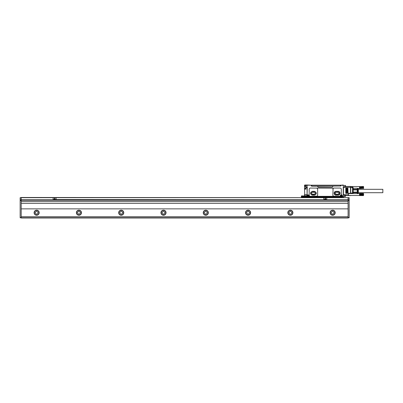 <?xml version="1.0" encoding="UTF-8"?>
<svg xmlns="http://www.w3.org/2000/svg" width="403" height="403" viewBox="0 0 403 403"><rect width="100%" height="100%" fill="white"/><g stroke="black" fill="none" stroke-linecap="round" stroke-linejoin="round"><path stroke-width="0.6" d="M21.208 208.86L348.091 208.86L348.091 203.359L21.208 203.359L21.208 217.993L348.091 217.993L348.091 216.723L21.208 216.723M348.091 208.86L348.091 216.723M21.208 200.019L20.15 200.231L20.15 197.692L348.091 197.692L348.091 200.019L21.208 200.019L21.208 197.485L349.149 197.692L349.149 217.781L20.15 217.781L20.15 200.442L21.208 200.442M348.091 200.019L349.149 200.231M348.091 203.359L348.091 200.231L21.208 200.231L21.208 203.359M39.182 212.708A2.539 2.539 0 0 1 36.643 215.242A2.539 2.539 0 0 1 34.104 212.708A2.539 2.539 0 0 1 36.643 210.17A2.539 2.539 0 0 1 39.182 212.708M81.466 212.708A2.539 2.539 0 0 1 78.928 215.242A2.539 2.539 0 0 1 76.394 212.708A2.539 2.539 0 0 1 78.928 210.17A2.539 2.539 0 0 1 81.466 212.708M123.756 212.708A2.539 2.539 0 0 1 121.217 215.242A2.539 2.539 0 0 1 118.678 212.708A2.539 2.539 0 0 1 121.217 210.17A2.539 2.539 0 0 1 123.756 212.708M166.041 212.708A2.539 2.539 0 0 1 163.507 215.242A2.539 2.539 0 0 1 160.968 212.708A2.539 2.539 0 0 1 163.507 210.17A2.539 2.539 0 0 1 166.041 212.708M208.331 212.708A2.539 2.539 0 0 1 205.792 215.242A2.539 2.539 0 0 1 203.253 212.708A2.539 2.539 0 0 1 205.792 210.17A2.539 2.539 0 0 1 208.331 212.708M250.616 212.708A2.539 2.539 0 0 1 248.082 215.242A2.539 2.539 0 0 1 245.543 212.708A2.539 2.539 0 0 1 248.082 210.17A2.539 2.539 0 0 1 250.616 212.708M292.905 212.708A2.539 2.539 0 0 1 290.367 215.242A2.539 2.539 0 0 1 287.828 212.708A2.539 2.539 0 0 1 290.367 210.17A2.539 2.539 0 0 1 292.905 212.708M335.19 212.708A2.539 2.539 0 0 1 332.656 215.242A2.539 2.539 0 0 1 330.117 212.708A2.539 2.539 0 0 1 332.656 210.17A2.539 2.539 0 0 1 335.19 212.708M20.15 199.807L56.098 199.807L56.093 197.692M323.775 197.692L323.775 199.807L326.737 199.807L326.732 197.692M348.091 201.586L21.208 201.586M53.136 197.692L53.136 199.807M323.775 199.807L56.304 199.596M38.97 212.708A2.327 2.327 0 0 0 36.643 210.381A2.327 2.327 0 0 0 34.315 212.708A2.327 2.327 0 0 0 36.643 215.031A2.327 2.327 0 0 0 38.97 212.708M81.255 212.708A2.327 2.327 0 0 0 78.928 210.381A2.327 2.327 0 0 0 76.605 212.708A2.327 2.327 0 0 0 78.928 215.031A2.327 2.327 0 0 0 81.255 212.708M123.545 212.708A2.327 2.327 0 0 0 121.217 210.381A2.327 2.327 0 0 0 118.89 212.708A2.327 2.327 0 0 0 121.217 215.031A2.327 2.327 0 0 0 123.545 212.708M165.829 212.708A2.327 2.327 0 0 0 163.507 210.381A2.327 2.327 0 0 0 161.18 212.708A2.327 2.327 0 0 0 163.507 215.031A2.327 2.327 0 0 0 165.829 212.708M208.119 212.708A2.327 2.327 0 0 0 205.792 210.381A2.327 2.327 0 0 0 203.465 212.708A2.327 2.327 0 0 0 205.792 215.031A2.327 2.327 0 0 0 208.119 212.708M250.404 212.708A2.327 2.327 0 0 0 248.082 210.381A2.327 2.327 0 0 0 245.754 212.708A2.327 2.327 0 0 0 248.082 215.031A2.327 2.327 0 0 0 250.404 212.708M292.694 212.708A2.327 2.327 0 0 0 290.367 210.381A2.327 2.327 0 0 0 288.039 212.708A2.327 2.327 0 0 0 290.367 215.031A2.327 2.327 0 0 0 292.694 212.708M334.979 212.708A2.327 2.327 0 0 0 332.656 210.381A2.327 2.327 0 0 0 330.329 212.708A2.327 2.327 0 0 0 332.656 215.031A2.327 2.327 0 0 0 334.979 212.708M35.162 212.708C36.149 210.799 37.136 210.799 38.124 212.708C37.136 214.618 36.149 214.618 35.162 212.708M77.452 212.708C78.434 210.799 79.421 210.799 80.409 212.708C79.421 214.618 78.434 214.618 77.452 212.708M119.736 212.708C120.724 210.799 121.711 210.799 122.698 212.708C121.711 214.618 120.724 214.618 119.736 212.708M162.026 212.708C163.014 210.799 163.996 210.799 164.983 212.708C163.996 214.618 163.014 214.618 162.026 212.708M204.311 212.708C205.298 210.799 206.286 210.799 207.273 212.708C206.286 214.618 205.298 214.618 204.311 212.708M246.601 212.708C247.588 210.799 248.575 210.799 249.558 212.708C248.575 214.618 247.588 214.618 246.601 212.708M288.886 212.708C289.873 210.799 290.86 210.799 291.848 212.708C290.86 214.618 289.873 214.618 288.886 212.708M331.175 212.708C332.163 210.799 333.15 210.799 334.132 212.708C333.15 214.618 332.163 214.618 331.175 212.708M53.987 199.44L55.241 199.44L54.692 197.959L53.987 199.44M324.627 199.44L325.881 199.44L325.332 197.959L324.627 199.44M314.259 194.206L312.567 194.206A0.952 0.952 0 0 1 311.615 193.254A0.952 0.952 0 0 1 312.567 192.302L314.259 192.302A0.952 0.952 0 0 1 315.211 193.254A0.952 0.952 0 0 1 314.259 194.206M311.71 191.561L315.302 191.667L316.154 193.148L315.302 194.84L311.529 194.84L310.673 193.148L311.71 191.561M314.471 195.158C316.924 193.888 316.924 192.619 314.471 191.349L312.355 191.349C309.902 192.619 309.902 193.888 312.355 195.158L314.471 195.158M333.09 195.793L332.868 195.072A1.269 1.269 0 0 0 334.132 196.342L316.375 196.342A1.269 1.269 0 0 0 317.645 195.072L317.645 189.319A1.269 1.269 0 0 0 316.375 188.055L317.035 188.241M317.035 196.155L310.456 196.342A1.269 1.269 0 0 1 309.187 195.072L309.187 189.319A1.269 1.269 0 0 1 310.456 188.055L333.593 188.176M317.458 188.659L317.645 189.319M317.458 195.737L317.645 195.072M345.416 195.284L345.341 196.639L342.464 196.639L342.464 196.004A1.144 1.144 0 0 0 341.014 194.901A1.144 1.144 0 0 0 340.182 196.004L340.182 195.918A0.423 0.423 0 0 1 339.759 196.342L333.593 196.221M333.09 188.604L332.868 195.072M340.48 186.025L340.903 185.894L340.903 185.219L345.552 185.602L345.341 186.74L343.225 186.66L343.225 195.369L345.341 195.369L345.341 196.427L342.253 196.427L342.253 196.004A0.932 0.932 0 0 0 341.326 195.072A0.932 0.932 0 0 0 340.394 196.004L340.182 196.639L340.48 196.004L340.48 196.639L308.763 196.639L309.061 196.639L308.763 196.639L308.763 196.004L309.061 196.639L308.849 196.004A0.932 0.932 0 0 0 307.398 195.228L307.071 195.052L307.257 195.475A0.423 0.423 0 0 1 307.071 195.42M339.925 186.025L317.645 186.191A1.058 1.058 0 0 0 318.697 187.249L331.81 187.249A1.058 1.058 0 0 0 332.868 186.191M317.645 186.191L311.721 186.191L311.297 185.894L311.297 185.219L307.071 185.219L307.282 185.602L307.071 185.304L304.955 185.602L305.091 186.74L306.985 186.74M340.394 186.025L340.394 185.179L340.817 185.179L340.903 185.894M311.721 186.025L340.268 186.025M311.383 185.179L311.383 186.015L311.383 185.179L340.394 185.179M305.167 185.39L305.167 186.66L307.282 186.66L307.071 195.238M307.282 186.66L307 186.74L307.282 186.66M343.437 195.178L343.437 186.846M343.416 186.826L345.341 186.66L345.552 185.602M343.437 195.254L345.512 195.369M340.903 185.219L343.225 185.007L343.522 185.39L343.225 185.602L345.341 185.39M307.071 185.365L307.071 185.007L304.744 185.007L307.071 185.007M311.297 185.219L307.282 185.007L307.282 185.602L304.955 185.602L304.955 186.352M304.532 195.601L304.532 194.543L304.744 195.813L307.071 195.601L307.071 186.947M306.859 195.813L307.071 195.722A0.423 0.423 0 0 1 307.111 195.747L307.071 196.639L301.575 196.639L301.363 196.085L301.363 197.485M342.167 197.485L342.253 196.004A0.932 0.932 0 0 0 341.326 195.072A0.932 0.932 0 0 0 340.394 196.004L340.48 196.004A0.846 0.846 0 0 1 341.326 195.158A0.846 0.846 0 0 1 342.167 196.004C341.608 194.911 341.044 194.911 340.48 196.004M340.48 196.639L340.182 196.639L340.48 196.639M343.265 196.634L343.437 197.485M304.532 185.415L304.552 186.105L304.955 186.236M342.464 196.639L342.167 196.543M345.547 195.581L350.489 195.581A0.846 0.846 0 0 0 350.756 195.536L350.736 195.475M348.514 193.254L352.811 193.254L348.514 193.254L348.514 195.581M346.187 193.339L345.764 193.339L346.187 193.339L345.976 188.055M345.764 193.339L345.764 188.266L346.187 188.266M346.399 193.339L346.822 193.339L346.61 188.055L346.399 193.339L346.822 193.339M347.033 193.339L347.457 193.339L347.245 188.055L347.033 193.339L347.457 193.339M347.668 193.339L348.091 193.339L347.88 188.055L347.668 193.339L348.091 193.339M343.437 187.289L350.489 187.289L350.489 186.448L345.547 186.448L350.489 186.448A0.846 0.846 0 0 1 350.756 186.488L350.489 186.448A0.846 0.846 0 0 1 350.756 186.488L352.585 187.098A0.846 0.846 180 0 1 353.164 187.899L352.978 187.37M304.658 186.216L304.744 185.158L307.041 185.365M307.111 195.747L307.071 196.004A0.846 0.846 0 0 1 307.917 195.158A0.846 0.846 0 0 1 308.763 196.004M340.394 196.004L340.182 196.427L308.849 196.427L308.849 196.004L309.061 196.639L308.763 196.639M307.282 196.639L301.363 196.427M343.225 197.485L343.225 196.85L301.363 196.85L301.575 195.878L306.859 196.085L306.859 196.639M350.489 195.475L350.489 195.581A0.846 0.846 0 0 0 350.756 195.536L350.942 195.475M304.532 186.927L304.532 189.491M307.071 196.427L307.071 195.878L301.363 196.085M312.275 186.025L311.932 186.191M304.744 188.423L304.532 189.133L306.013 189.133L305.801 188.79L304.744 188.921L306.013 189.133L306.013 186.74M305.801 188.79L305.801 186.775M340.606 196.639L340.182 196.639M352.978 193.042L353.164 192.71L353.164 193.571L352.978 193.042L350.489 193.042L350.489 187.289L350.756 187.289A0.846 0.257 -71.6 0 0 350.756 186.488M304.744 185.007L307.071 185.068M357.476 193.571L357.814 193.233L357.814 188.79L357.285 188.266M357.27 189.909L353.164 189.909L353.164 189.365L357.27 189.365L357.27 193.762M353.164 189.909L353.164 192.115L357.27 192.115M335.417 191.521L338.958 191.626L339.835 193.148L338.958 194.881L335.231 194.881L334.354 193.148L335.417 191.521M336.248 192.302L337.941 192.302A0.952 0.952 0 0 1 338.893 193.254A0.952 0.952 0 0 1 337.941 194.206L336.248 194.206A0.952 0.952 0 0 1 335.296 193.254A0.952 0.952 0 0 1 336.248 192.302M341.406 195.536L341.789 196.085L341.24 196.468L340.857 195.918L341.406 195.536M308.003 195.536L308.381 196.085L307.832 196.468L307.454 195.918L308.003 195.536M363.587 188.302L359.572 188.539M363.587 188.241L359.572 188.357M363.587 188.176L359.572 188.287M363.587 188.1L359.572 188.211M363.587 188.02L359.572 188.125M363.481 187.073L359.572 186.972L363.587 187.163L359.572 187.178L363.587 187.355L359.572 187.39L363.587 187.551L359.572 187.612L363.587 187.748L359.572 188.03M350.942 186.554L359.466 186.554L359.466 187.073L363.587 186.987L359.572 186.972M363.587 186.987L359.572 186.881M363.587 186.906L359.572 186.796M363.587 186.831L359.572 186.715M363.587 186.765L359.466 186.654L363.481 186.498M363.481 188.539L363.481 186.448M363.481 187.934L359.466 187.843L359.572 188.508M363.587 187.748L359.572 187.828M363.481 187.722L359.572 187.722M363.587 187.551L359.572 187.612M363.481 187.501L359.572 187.501M363.587 187.355L359.572 187.39M363.481 187.284L359.572 187.284M363.587 187.163L359.572 187.178M363.587 195.319L359.466 195.319L363.587 195.319L359.466 195.41L363.481 195.581L359.572 195.556M363.587 195.264L359.572 195.379M363.587 195.193L359.572 195.309M363.587 195.123L359.572 195.228M363.587 195.042L359.572 195.143M363.481 194.095L359.572 193.994L363.587 194.181L359.572 194.196L363.587 194.372L359.572 194.412L363.587 194.573L359.572 194.634L363.587 194.77L359.572 195.052M348.514 193.571L359.466 193.571L359.466 194.09L363.587 194.004L359.572 193.994M363.587 194.004L359.572 193.903M363.587 193.924L359.572 193.813M363.587 193.848L359.572 193.737M363.587 193.783L359.466 193.677L363.481 193.516L359.466 193.601L363.481 193.47L359.572 193.465L363.481 193.47L363.481 195.556M363.481 194.951L359.466 194.866L359.572 195.526M363.587 194.77L359.572 194.851M363.481 194.745L359.572 194.745M363.587 194.573L359.572 194.634M363.481 194.523L359.572 194.523M363.587 194.372L359.572 194.412M363.481 194.301L359.572 194.301M363.587 194.181L359.572 194.196M358.322 192.705L382.85 192.705L382.85 189.319L358.322 189.319M358.322 191.974L358.322 192.931L357.985 193.128L357.985 188.896L358.322 189.093L358.322 191.974M307.62 195.455A0.625 0.625 0 0 0 307.368 196.301A0.625 0.625 0 0 0 308.214 196.548A0.625 0.625 0 0 0 308.466 195.702A0.625 0.625 0 0 0 307.62 195.455M341.024 195.455A0.625 0.625 0 0 0 340.777 196.301A0.625 0.625 0 0 0 341.623 196.548A0.625 0.625 0 0 0 341.87 195.702A0.625 0.625 0 0 0 341.024 195.455M304.703 186.66L304.703 187.078M353.164 188.266L357.27 188.266L357.27 189.365M338.152 195.158A1.904 1.904 0 0 0 340.056 193.254A1.904 1.904 0 0 0 338.152 191.349C340.606 192.619 340.606 193.888 338.152 195.158L336.037 195.158A1.904 1.904 0 0 1 334.132 193.254A1.904 1.904 0 0 1 336.037 191.349L338.152 191.349M353.164 189.496L353.164 192.528M353.164 192.71L353.164 192.115M352.519 193.254L352.585 187.098M350.691 193.254L350.756 187.289L353.164 187.899L353.164 189.365M353.164 192.659L357.27 192.659M357.491 191.234L357.476 190.684M336.037 191.349C333.583 192.619 333.583 193.888 336.037 195.158M304.532 185.244L307.071 185.158M342.167 197.062L301.363 197.062M309.061 196.639L308.849 196.004A0.932 0.932 0 0 0 307.398 195.228L307.282 195.052A1.144 1.144 0 0 1 309.061 196.004M341.014 194.901A0.423 0.423 0 0 0 341.326 194.498L341.326 189.319A1.269 1.269 0 0 0 340.056 188.055L334.132 188.055A1.269 1.269 0 0 0 332.868 189.319M348.091 217.57L349.149 217.57M348.091 200.442L349.149 200.442M326.737 199.807L349.149 199.807M348.091 197.903L349.149 197.903M20.15 197.903L21.208 197.903M20.15 217.57L21.208 217.57M311.806 186.025L311.806 185.179M343.437 194.735L348.514 194.735M304.744 186.236L304.744 186.584M304.532 185.219L307.071 185.093M307.071 194.543L304.744 194.543L304.532 189.133M305.675 188.453L305.675 188.921M352.952 193.571L352.952 193.299M308.174 196.478A0.539 0.539 0 0 0 308.391 195.742A0.539 0.539 0 0 0 307.66 195.531A0.539 0.539 0 0 0 307.444 196.261A0.539 0.539 0 0 0 308.174 196.478M341.583 196.478A0.539 0.539 0 0 0 341.794 195.742A0.539 0.539 0 0 0 341.064 195.531A0.539 0.539 0 0 0 340.852 196.261A0.539 0.539 0 0 0 341.583 196.478M353.038 190.075L353.038 191.949M305.801 187.566L307.071 187.566M340.817 186.015L340.817 185.179M348.514 195.475L359.466 195.475M357.476 188.453L359.466 188.453M305.801 188.453L304.764 188.453"/></g></svg>

